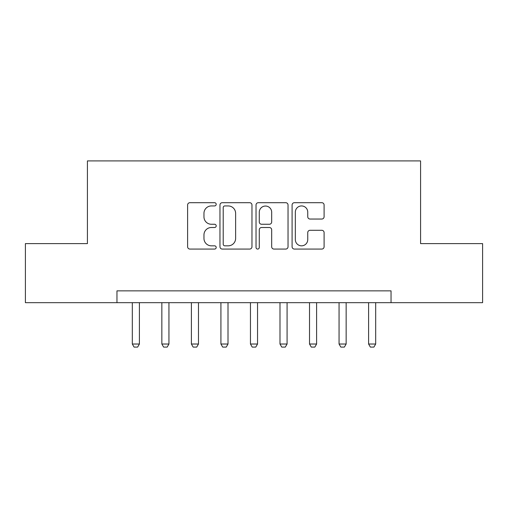 <?xml version="1.0" encoding="UTF-8"?>
<svg xmlns="http://www.w3.org/2000/svg" width="508" height="508" viewBox="0 0 508 508"><rect width="100%" height="100%" fill="white"/><g stroke="black" fill="none" stroke-linecap="round" stroke-linejoin="round"><path stroke-width="0.76" d="M216.198 204.311A1.626 1.626 0 0 0 214.573 202.692L189.929 202.692A2.318 2.318 0 0 0 187.611 205.01L187.611 246.755A2.318 2.318 0 0 0 189.929 249.072L214.573 249.072A1.626 1.626 0 0 0 216.198 247.453A1.626 1.626 0 0 0 214.573 245.828L211.385 245.828A7.423 7.423 0 0 1 203.962 238.404L203.962 234.931A7.423 7.423 0 0 1 211.385 227.508L214.573 227.508A1.626 1.626 0 0 0 216.198 225.882A1.626 1.626 0 0 0 214.573 224.257L211.385 224.257A7.423 7.423 0 0 1 203.962 216.84L203.962 213.36A7.423 7.423 0 0 1 211.385 205.937L214.573 205.937A1.626 1.626 0 0 0 216.198 204.311M321.78 219.043A2.318 2.318 0 0 0 324.098 216.719L324.098 205.01A2.318 2.318 0 0 0 321.78 202.692L294.411 202.692A2.318 2.318 0 0 0 292.094 205.01L292.094 246.755A2.318 2.318 0 0 0 294.411 249.072L321.78 249.072A2.318 2.318 0 0 0 324.098 246.755L324.098 232.607A2.318 2.318 0 0 0 321.78 230.289L310.071 230.289A2.318 2.318 0 0 0 307.746 232.607L307.746 239.624A6.204 6.204 0 0 1 301.542 245.828A6.204 6.204 0 0 1 295.339 239.624L295.339 212.141A6.204 6.204 0 0 1 301.542 205.937A6.204 6.204 0 0 1 307.746 212.141L307.746 216.719A2.318 2.318 0 0 0 310.071 219.043L321.78 219.043M116.961 302.673L25.4 302.673L25.4 243.605L87.42 243.605L87.42 160.909L420.58 160.909L420.58 243.605L482.6 243.605L482.6 302.673L391.039 302.673L391.039 290.862L116.961 290.862L116.961 302.673L391.039 302.673M251.968 205.01A2.318 2.318 0 0 0 249.65 202.692L222.282 202.692A2.318 2.318 0 0 0 219.964 205.01L219.964 246.755A2.318 2.318 0 0 0 222.282 249.072L249.65 249.072A2.318 2.318 0 0 0 251.968 246.755L251.968 205.01M258.35 202.692L285.718 202.692A2.318 2.318 0 0 1 288.036 205.01L288.036 246.755A2.318 2.318 0 0 1 285.718 249.072L274.002 249.072A2.318 2.318 0 0 1 271.685 246.755L271.685 229.826A2.318 2.318 0 0 0 269.367 227.508L261.595 227.508A2.318 2.318 0 0 0 259.277 229.826L259.277 247.453A1.626 1.626 0 0 1 257.651 249.072A1.626 1.626 0 0 1 256.032 247.453L256.032 205.01A2.318 2.318 0 0 1 258.35 202.692M224.834 205.937A1.626 1.626 0 0 0 223.215 207.562L223.215 244.202A1.626 1.626 0 0 0 224.834 245.828L228.2 245.828A7.423 7.423 0 0 0 235.623 238.404L235.623 213.36A7.423 7.423 0 0 0 228.2 205.937L224.834 205.937M271.685 212.255A6.204 6.204 0 0 0 265.481 206.051A6.204 6.204 0 0 0 259.277 212.255L259.277 221.939A2.318 2.318 0 0 0 261.595 224.257L269.367 224.257A2.318 2.318 0 0 0 271.685 221.939L271.685 212.255M132.315 302.673L132.315 344.024L139.402 344.024L139.402 302.673M139.402 344.024L137.63 347.091L134.087 347.091L132.315 344.024M161.849 302.673L161.849 344.024L168.942 344.024L168.942 302.673M168.942 344.024L167.17 347.091L163.62 347.091L161.849 344.024M191.389 302.673L191.389 344.024L198.476 344.024L198.476 302.673M198.476 344.024L196.704 347.091L193.161 347.091L191.389 344.024M220.923 302.673L220.923 344.024L228.009 344.024L228.009 302.673M228.009 344.024L226.238 347.091L222.695 347.091L220.923 344.024M250.457 302.673L250.457 344.024L257.543 344.024L257.543 302.673M257.543 344.024L255.772 347.091L252.228 347.091L250.457 344.024M279.991 302.673L279.991 344.024L287.077 344.024L287.077 302.673M287.077 344.024L285.305 347.091L281.762 347.091L279.991 344.024M309.524 302.673L309.524 344.024L316.611 344.024L316.611 302.673M316.611 344.024L314.839 347.091L311.296 347.091L309.524 344.024M339.058 302.673L339.058 344.024L346.151 344.024L346.151 302.673M346.151 344.024L344.38 347.091L340.83 347.091L339.058 344.024M368.598 302.673L368.598 344.024L375.685 344.024L375.685 302.673M375.685 344.024L373.913 347.091L370.37 347.091L368.598 344.024"/></g></svg>
